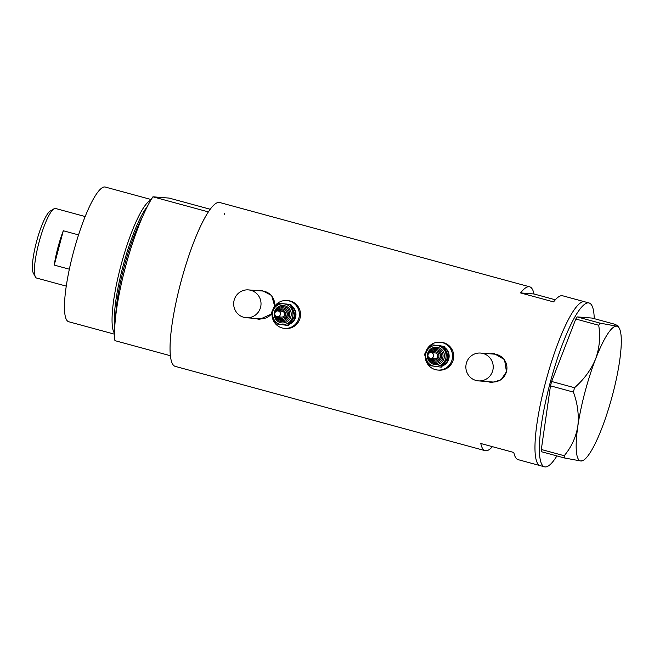 <?xml version="1.0" encoding="UTF-8"?>
<svg xmlns="http://www.w3.org/2000/svg" width="654" height="654" viewBox="0 0 654 654"><rect width="100%" height="100%" fill="white"/><g stroke="black" fill="none" stroke-linecap="round" stroke-linejoin="round"><path stroke-width="0.98" d="M492.748 370.565A13.955 13.677 -85.5 0 0 480.641 353.062A13.955 13.677 -85.5 0 0 466.335 363.379A13.955 13.677 -85.5 0 0 478.442 380.881A13.955 13.677 -85.5 0 0 492.748 370.565M478.442 380.881L492.176 381.969A13.955 13.677 -85.5 0 0 506.474 371.644A13.955 13.677 -85.5 0 0 494.367 354.141L480.641 353.062M260.554 307.405A13.955 13.677 -85.5 0 0 248.446 289.902A13.955 13.677 -85.5 0 0 234.14 300.227A13.955 13.677 -85.5 0 0 246.247 317.73A13.955 13.677 -85.5 0 0 260.554 307.405M274.688 306.227A13.955 13.677 -85.5 0 0 262.172 290.981L248.446 289.902M487.892 381.634L491.816 382.525L501.013 379.884L506.474 371.75L504.52 359.626L494.097 353.536L490.034 353.798M488.203 381.658A14.535 14.249 -85.5 0 0 491.971 382.533M255.698 318.473L259.622 319.365L271.655 313.936M256 318.498A14.535 14.249 -85.5 0 0 259.777 319.373M555.344 299.794L533.983 293.981A84.897 16.644 105.2 0 0 529.675 286.82A84.897 16.644 105.2 0 0 520.584 292.927L553.595 301.911A84.897 16.644 -74.8 0 1 562.685 295.796L584.701 301.788A84.897 16.644 105.2 0 0 545.542 382.377A84.897 16.644 105.2 0 0 540.13 465.632A84.897 16.644 -74.8 0 1 545.943 380.857A84.897 16.644 -74.8 0 1 584.087 301.682A84.897 16.644 -74.8 0 1 584.701 301.788L589.099 302.982A84.897 16.644 -74.8 0 1 594.249 318.653M529.675 286.82L219.785 202.527A84.897 16.644 105.2 0 0 180.627 283.125A84.897 16.644 105.2 0 0 175.223 366.371L485.104 450.663A84.897 16.644 105.2 0 0 492.454 446.666M274.713 306.195L271.614 295.502L261.902 290.376L257.839 290.646M556.914 455.928A84.897 16.644 -74.8 0 1 545.142 466.931A84.897 16.644 -74.8 0 1 544.529 466.825L518.123 459.648A84.897 16.644 -74.8 0 1 513.815 452.478L480.796 443.502A84.897 16.644 105.2 0 0 485.104 450.663M520.584 292.927L533.983 293.981M262.058 290.392A14.535 14.249 -85.5 0 0 258.199 290.67M246.247 317.73L259.981 318.809A13.955 13.677 -85.5 0 0 271.606 313.773M494.252 353.552A14.535 14.249 -85.5 0 0 490.394 353.83M544.529 466.825A84.897 16.644 -74.8 0 1 550.349 382.059A84.897 16.644 -74.8 0 1 588.486 302.876A84.897 16.644 -74.8 0 1 589.099 302.982M598.688 325.242C600.576 336.548 599.554 347.773 595.622 358.932C591.093 369.763 584.071 379.353 574.539 387.716L573.386 392.073C577.613 403.559 579.092 414.988 577.809 426.351C575.904 437.387 571.367 447.181 564.214 455.724L564.41 457.964L580.916 461.005L583.425 460.277A69.782 13.677 105.2 0 0 601.835 428.239A69.782 13.677 105.2 0 0 619.649 360.82A69.782 13.677 105.2 0 0 619.313 328.333A69.782 13.677 105.2 0 0 616.542 326.166L600.037 323.125L598.688 325.242L575.79 319.013L551.633 381.486L574.539 387.716M573.386 392.073L550.48 385.844L541.316 449.494L564.214 455.724M564.41 457.964L541.512 451.734L541.316 449.494M575.79 319.013L577.139 316.896L592.115 318.073L615.022 324.302L617.989 325.913L616.542 326.166A69.782 13.677 105.2 0 0 595.622 358.932A69.782 13.677 105.2 0 0 577.809 426.351A69.782 13.677 105.2 0 0 580.916 461.005A69.782 13.677 105.2 0 0 583.425 460.277M577.139 316.896L600.037 323.125M550.48 385.844L551.633 381.486M147.502 206.239A68.318 13.391 105.2 0 0 122.846 266.767A68.318 13.391 105.2 0 0 114.777 326.567M114.573 333.442A69.782 13.677 -74.8 0 1 120.745 266.252A69.782 13.677 -74.8 0 1 150.812 200.206M114.581 334.21L68.703 321.735A69.782 13.677 -74.8 0 1 73.15 253.311A69.782 13.677 -74.8 0 1 105.335 187.069L151.205 199.544M170.383 355.727A84.897 16.644 -74.8 0 1 180.627 283.125A84.897 16.644 -74.8 0 1 208.389 211.896L152.922 196.813A84.897 16.644 -74.8 0 0 125.167 268.034A84.897 16.644 -74.8 0 0 114.924 340.644L170.383 355.727M210.228 209.264L169.157 198.088L152.922 196.813M224.616 213.179A84.897 16.644 -74.8 0 1 224.763 214.733M35.447 276.977L33.321 273.094A32.798 6.426 -74.8 0 1 36.477 241.915A32.798 6.426 -74.8 0 1 50.194 211.078L53.988 208.806A36.052 7.071 105.2 0 0 38.913 242.699A36.052 7.071 105.2 0 0 35.447 276.977A36.052 7.071 105.2 0 0 36.616 278.056L66.25 286.117M85.175 216.539L55.541 208.479A36.052 7.071 105.2 0 0 53.988 208.806M69.349 269.203L54.233 265.091A36.052 7.071 -74.8 0 1 57.846 247.85A36.052 7.071 -74.8 0 1 63.307 230.756L78.554 234.9M54.233 265.091L63.307 230.756M433.046 357.264A2.91 2.853 -85.5 0 0 431.019 352.596A2.91 2.853 -85.5 0 0 428.182 356.683A2.91 2.853 -85.5 0 0 433.046 357.264M430.561 358.4L434.722 358.727A2.91 2.853 -85.5 0 0 437.559 354.64A2.91 2.853 -85.5 0 0 435.18 352.931L431.019 352.596M434.885 361.065A5.232 5.126 -85.5 0 0 440.101 353.724A5.232 5.126 -85.5 0 0 435.711 350.634M442.864 365.521A10.464 10.26 -85.5 0 0 448.538 357.779M448.603 357.297A10.464 10.26 -85.5 0 0 444.99 348.042M440.902 345.941A10.464 10.26 -85.5 0 0 438.662 345.639M442.529 365.905A10.464 10.26 -85.5 0 0 444.736 347.527M441.573 346.031A10.464 10.26 -85.5 0 0 439.701 345.704L439.243 345.664M425.214 356.741A13.955 13.677 -85.5 0 0 449.715 364.621A13.955 13.677 -85.5 0 0 439.979 342.222A13.955 13.677 -85.5 0 0 425.713 352.416M437.788 370.05L438.94 370.139A13.955 13.677 -85.5 0 0 452.543 350.536A13.955 13.677 -85.5 0 0 441.131 342.312L439.979 342.222M431.689 344.764L444.172 346.391L448.685 357.55L441.45 367.139L440.706 367.082L444.001 362.259A10.464 10.26 -85.5 0 0 437.232 345.525A10.464 10.26 -85.5 0 0 426.392 359.913A10.464 10.26 -85.5 0 0 444.001 362.259L447.941 357.493L443.428 346.326L431.689 344.764L427.749 349.538L424.454 354.362L428.967 365.521L440.706 367.082M447.941 357.493L448.685 357.55M443.428 346.326L444.172 346.391M279.863 315.596A2.91 2.853 -85.5 0 0 277.836 310.936A2.91 2.853 -85.5 0 0 274.999 315.015A2.91 2.853 -85.5 0 0 279.863 315.596M277.378 316.732L281.539 317.059A2.91 2.853 -85.5 0 0 284.376 312.972A2.91 2.853 -85.5 0 0 281.997 311.263L277.836 310.936M281.702 319.405A5.232 5.126 -85.5 0 0 286.918 312.064A5.232 5.126 -85.5 0 0 282.528 308.974M289.681 323.853A10.464 10.26 -85.5 0 0 295.355 316.111M295.42 315.629A10.464 10.26 -85.5 0 0 291.807 306.374M287.719 304.274A10.464 10.26 -85.5 0 0 285.479 303.971M289.346 324.237A10.464 10.26 -85.5 0 0 291.553 305.859M288.389 304.363A10.464 10.26 -85.5 0 0 286.517 304.036L286.06 303.996M272.031 315.073A13.955 13.677 -85.5 0 0 296.532 322.953A13.955 13.677 -85.5 0 0 286.795 300.554A13.955 13.677 -85.5 0 0 272.53 310.748M284.604 328.382L285.757 328.471A13.955 13.677 -85.5 0 0 299.36 308.868A13.955 13.677 -85.5 0 0 287.948 300.644L286.795 300.554M278.506 303.096L290.989 304.723L295.494 315.882L288.267 325.479L287.523 325.414L290.817 320.599A10.464 10.26 -85.5 0 0 284.049 303.857A10.464 10.26 -85.5 0 0 273.209 318.245A10.464 10.26 -85.5 0 0 290.817 320.599L294.758 315.825L290.245 304.666L278.506 303.096L274.566 307.87L271.271 312.694L275.784 323.853L287.523 325.414M294.758 315.825L295.494 315.882M290.245 304.666L290.989 304.723M142.94 215.861A67.452 13.219 105.2 0 0 124.08 267.069A67.452 13.219 105.2 0 0 115.717 315.947M431.158 352.612A5.232 5.126 94.5 0 1 439.872 353.708A5.232 5.126 94.5 0 1 434.771 361.065A5.232 5.126 94.5 0 1 430.7 358.408L435 361.082M431.942 358.506A4.071 3.989 -85.5 0 0 438.106 358.302A4.071 3.989 -85.5 0 0 432.392 352.71M442.644 361.204A8.723 8.551 94.5 0 1 430.659 362.823A8.723 8.551 94.5 0 1 429.106 350.593A8.723 8.551 94.5 0 1 441.09 348.974A8.723 8.551 94.5 0 1 442.644 361.204M436.234 348.345C433.586 348.214 431.427 349.195 429.752 351.296A7.562 7.407 94.5 0 1 442.415 352.8A7.562 7.407 94.5 0 1 435.049 363.42A7.562 7.407 94.5 0 1 428.305 356.929M428.558 353.7A7.562 7.407 94.5 0 1 429.752 351.321M429.539 358.114A6.393 6.27 -85.5 0 0 440.379 359.749A6.393 6.27 -85.5 0 0 439.243 350.781A6.393 6.27 -85.5 0 0 429.964 352.719M277.975 310.944A5.232 5.126 94.5 0 1 286.689 312.04A5.232 5.126 94.5 0 1 281.588 319.397A5.232 5.126 94.5 0 1 277.517 316.74L281.817 319.414M278.759 316.838A4.071 3.989 -85.5 0 0 284.923 316.634A4.071 3.989 -85.5 0 0 279.209 311.042M289.46 319.536A8.723 8.551 94.5 0 1 277.476 321.155A8.723 8.551 94.5 0 1 275.923 308.933A8.723 8.551 94.5 0 1 287.907 307.306A8.723 8.551 94.5 0 1 289.46 319.536M276.593 309.62A7.562 7.407 94.5 0 1 289.231 311.132A7.562 7.407 94.5 0 1 281.866 321.752A7.562 7.407 94.5 0 1 275.121 315.261M275.375 312.032A7.562 7.407 94.5 0 1 276.568 309.653M276.356 316.446A6.393 6.27 -85.5 0 0 287.196 318.081A6.393 6.27 -85.5 0 0 286.06 309.121A6.393 6.27 -85.5 0 0 276.781 311.051M619.313 328.333L617.989 325.913M435.826 350.642L431.092 352.669M429.752 351.296L428.517 353.749M428.272 356.871L435.049 363.42M282.642 308.982L277.909 311.002M283.051 306.677C280.402 306.546 278.244 307.527 276.568 309.628L275.334 312.081M275.089 315.203L281.866 321.752"/></g></svg>
